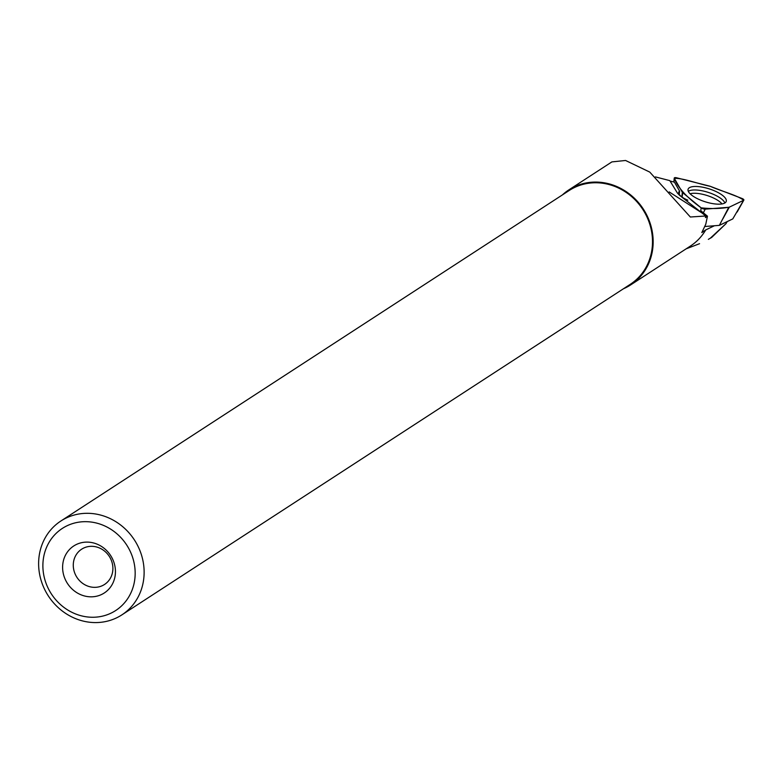 <?xml version="1.0" encoding="UTF-8"?>
<svg xmlns="http://www.w3.org/2000/svg" width="783" height="783" viewBox="0 0 783 783"><rect width="100%" height="100%" fill="white"/><g stroke="black" fill="none" stroke-linecap="round" stroke-linejoin="round"><path stroke-width="1.17" d="M709.457 186.07L676.727 177.819A2.78 0.94 17.7 0 0 674.251 178.074A2.78 0.94 17.7 0 0 674.329 178.367L682.355 192.315A2.78 0.94 17.7 0 0 682.737 192.726L701.167 207.857A2.78 0.94 17.7 0 0 705.229 209.139L728.777 207.289A2.78 0.94 17.7 0 0 729.316 207.162L743.625 200.291A2.78 0.94 17.7 0 0 743.85 200.096A2.78 0.94 17.7 0 0 741.951 198.451L710.377 186.354A2.78 0.94 17.7 0 0 709.457 186.07M724.676 197.306A20.015 6.763 17.7 0 0 703.927 187.46A20.015 6.763 17.7 0 0 688.051 189.417A20.015 6.763 17.7 0 0 689.666 193.332A20.015 6.763 17.7 0 0 709.936 203.071A20.015 6.763 17.7 0 0 726.184 201.554A20.015 6.763 17.7 0 0 724.676 197.306M743.625 200.291L732.78 218.907L719.352 225.367L704.847 226.502M719.352 225.367L728.777 207.289M708.351 239.363L711.835 237.278L726.017 223.635L710.416 238.11M726.017 223.635L727.162 221.609M714.439 225.749L705.737 229.918A56.679 51.972 57 0 1 690.371 246.087L630.648 284.914A56.679 51.972 57 0 1 623.434 288.77M562.409 194.908A56.679 51.972 57 0 1 568.859 189.877A56.679 51.972 57 0 1 643.323 209.061A56.679 51.972 57 0 1 630.648 284.914M705.737 229.918L701.813 232.58L705.786 224.202L707.46 216.177L705.444 217.586L705.806 216L679.527 195.29L677.471 193.137L669.798 180.628L655.459 176.909M568.859 189.877L611.885 161.905L625.558 160.476L649.763 172.094L690.332 216.999L705.806 216M670.062 181.049L674.437 182.155L679.605 191.14L679.253 194.419M700.746 210.696L707.46 216.177M687.856 200.174A14.72 4.972 -162.3 0 1 678.665 192.54A14.72 4.972 -162.3 0 1 679.605 191.14M60.859 521.018L569.241 190.465A55.975 51.335 57 0 1 642.784 209.413A55.975 51.335 57 0 1 630.266 284.327L121.884 614.87A55.975 51.335 57 0 1 63.873 612.179A55.975 51.335 57 0 1 39.15 555.94A55.975 51.335 57 0 1 60.859 521.018A55.975 51.335 57 0 1 134.412 539.957A55.975 51.335 57 0 1 121.884 614.87M62.875 563.457A28.031 25.712 57 0 1 105.353 549.353A28.031 25.712 57 0 1 98.854 595.589A28.031 25.712 57 0 1 62.875 563.457M43.349 558.964A48.967 44.905 57 0 1 117.548 534.339A48.967 44.905 57 0 1 106.194 615.095A48.967 44.905 57 0 1 43.349 558.964M73.475 562.321A21.024 19.281 57 0 1 81.628 549.206A21.024 19.281 57 0 1 109.248 556.322A21.024 19.281 57 0 1 104.55 584.451A21.024 19.281 57 0 1 82.763 583.443A21.024 19.281 57 0 1 73.475 562.321M701.147 207.838C711.248 208.953 720.634 208.728 729.316 207.162L743.615 200.291C737.929 195.427 720.693 191.023 710.377 186.354C699.004 184.044 682.013 177.751 674.339 178.387C677.794 187.577 686.73 197.404 701.147 207.838M705.229 209.139L703.349 212.819M729.316 207.162L722.836 218.907M674.329 178.367L673.918 182.028M681.836 196.924L682.355 192.315M682.737 192.726L682.101 197.11M700.579 211.89L701.167 207.857M688.316 191.355A19.751 6.675 -162.3 0 1 708.116 192.344A19.751 6.675 -162.3 0 1 724.852 202.983M722.004 203.923A18.733 6.333 17.7 0 0 707.108 195.515A18.733 6.333 17.7 0 0 690.087 193.773M701.685 212.761L669.181 191.933M673.84 182.008L674.251 178.074M737.146 212.027L743.85 200.096M686.133 248.837L699.552 243.699M710.67 238.042L711.757 237.337"/></g></svg>
